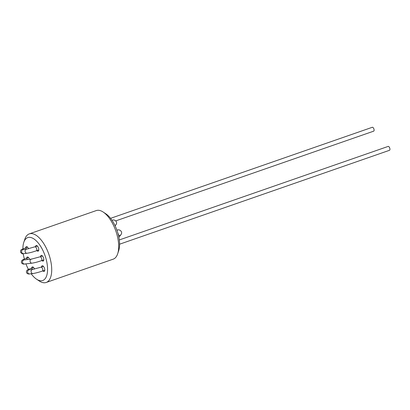 <?xml version="1.0" encoding="UTF-8"?>
<svg xmlns="http://www.w3.org/2000/svg" width="410" height="410" viewBox="0 0 410 410"><rect width="100%" height="100%" fill="white"/><g stroke="black" fill="none" stroke-linecap="round" stroke-linejoin="round"><path stroke-width="0.61" d="M119.582 244.206L389.5 150.301A2.06 0.943 -109.2 0 0 389.746 148.148A2.06 0.943 -109.2 0 0 388.239 146.396A2.06 0.943 -109.2 0 0 388.147 146.416L119.295 239.947M110.582 218.335L372.311 127.284A2.06 0.943 70.8 0 1 372.408 127.259A2.06 0.943 70.8 0 1 373.91 129.017A2.06 0.943 70.8 0 1 373.664 131.169L115.804 220.877M31.16 273.747A22.724 10.399 -109.2 0 0 36.582 279.21A22.724 10.399 -109.2 0 0 41.656 280.747A22.724 10.399 -109.2 0 0 43.188 251.048A22.724 10.399 -109.2 0 0 23.775 242.407A22.724 10.399 -109.2 0 0 22.893 248.921M23.257 253.698A22.724 10.399 -109.2 0 0 24.364 259.074M25.922 263.871A22.724 10.399 -109.2 0 0 28.439 269.39M28.521 248.798A3.003 1.373 -109.2 0 0 26.327 246.651A3.003 1.373 -109.2 0 0 25.692 247.871M36.879 250.628A3.003 1.373 -109.2 0 0 37.992 251.217A3.003 1.373 -109.2 0 0 38.13 251.186A3.003 1.373 -109.2 0 0 38.443 247.901A3.003 1.373 -109.2 0 0 36.157 245.518A3.003 1.373 -109.2 0 0 35.526 246.738M29.54 259.31A3.003 1.373 -109.2 0 0 27.291 257.019A3.003 1.373 -109.2 0 0 26.655 258.238M41.912 260.524A3.003 1.373 -109.2 0 0 43.029 261.119A3.003 1.373 -109.2 0 0 43.168 261.088A3.003 1.373 -109.2 0 0 43.48 257.798A3.003 1.373 -109.2 0 0 41.195 255.415A3.003 1.373 -109.2 0 0 40.564 256.634M34.527 269.062A3.003 1.373 -109.2 0 0 32.328 266.915A3.003 1.373 -109.2 0 0 31.693 268.135M42.881 270.892A3.003 1.373 -109.2 0 0 43.998 271.481A3.003 1.373 -109.2 0 0 44.131 271.451A3.003 1.373 -109.2 0 0 44.444 268.166A3.003 1.373 -109.2 0 0 42.163 265.782A3.003 1.373 -109.2 0 0 41.528 267.002M36.582 279.21L39.278 280.999A25.727 11.767 -109.2 0 0 45.028 282.741A25.727 11.767 -109.2 0 0 46.202 282.469L113.175 259.171A25.727 11.767 -109.2 0 0 117.69 253.718L118.7 250.643A22.724 10.399 -109.2 0 0 117.772 232.788A22.724 10.399 -109.2 0 0 105.893 213.835L103.197 212.052A25.727 11.767 -109.2 0 0 96.273 210.576L29.3 233.879A25.727 11.767 -109.2 0 0 24.784 239.332L23.775 242.407M117.69 253.718A25.727 11.767 -109.2 0 0 116.645 233.5A25.727 11.767 -109.2 0 0 103.197 212.052M46.202 282.469A25.727 11.767 -109.2 0 0 49.671 256.803A25.727 11.767 -109.2 0 0 29.3 233.879M118.398 235.099A2.06 1.753 37.6 0 0 120.837 234.792C123.272 232.009 119.612 228.882 117.306 230.123L116.927 230.195M23.862 259.971L24.021 259.945A2.06 1.819 -96.6 0 0 24.487 264.035L32.036 263.169C36.664 262.369 38.335 261.662 41.42 260.698A2.06 0.943 -109.2 0 0 41.666 258.541A2.06 0.943 -109.2 0 0 40.159 256.788A2.06 0.943 -109.2 0 0 40.067 256.809L42.45 255.978M44.767 270.231L42.384 271.061A2.06 0.943 -109.2 0 0 42.63 268.909A2.06 0.943 -109.2 0 0 41.123 267.156A2.06 0.943 -109.2 0 0 41.031 267.176L32.533 269.447L28.9 269.872M28.546 257.577L26.158 258.408A2.06 0.943 70.8 0 1 26.255 258.387A2.06 0.943 70.8 0 1 27.516 259.545M42.384 271.061C38.786 272.296 35.66 273.116 33.005 273.531A2.06 1.819 -96.6 0 1 32.533 269.447A2.06 0.943 70.8 0 0 31.293 268.284A2.06 0.943 70.8 0 0 31.196 268.309L33.584 267.479M33.005 273.531L29.525 273.931A2.06 1.819 -96.6 0 1 29.054 269.847M114.949 225.449A2.06 1.753 37.6 0 0 115.799 224.895C118.234 222.112 114.574 218.981 112.268 220.221L111.992 220.272M27.578 247.215L25.194 248.045A2.06 0.943 70.8 0 1 25.292 248.019A2.06 0.943 70.8 0 1 26.553 249.177M25.194 248.045C19.711 250.146 20.93 249.808 20.5 252.155C21.72 253.698 22.729 254.205 23.524 253.667A2.06 1.819 -96.6 0 1 23.052 249.582L26.527 249.183L37.412 246.082M23.524 253.667L26.998 253.267A2.06 1.819 -96.6 0 1 26.527 249.183M26.998 253.267C31.626 252.473 33.297 251.766 36.382 250.797A2.06 0.943 -109.2 0 0 36.628 248.644A2.06 0.943 -109.2 0 0 35.122 246.892A2.06 0.943 -109.2 0 0 35.029 246.912M32.036 263.169A2.06 1.819 -96.6 0 1 31.565 259.079L40.067 256.809M118.633 234.12L118.157 234.151M118.879 237.328L120.837 234.792M41.42 260.698L43.803 259.868M43.414 266.346L41.031 267.176M115.107 225.787L115.799 224.895M36.382 250.797L38.765 249.967M29.525 273.931C28.715 274.31 25.225 273.516 26.855 270.508C26.968 269.847 30.355 268.57 31.196 268.309M24.487 264.035C23.677 264.414 20.187 263.62 21.817 260.611C21.93 259.945 25.317 258.674 26.158 258.408M24.021 259.945L31.565 259.079"/></g></svg>
